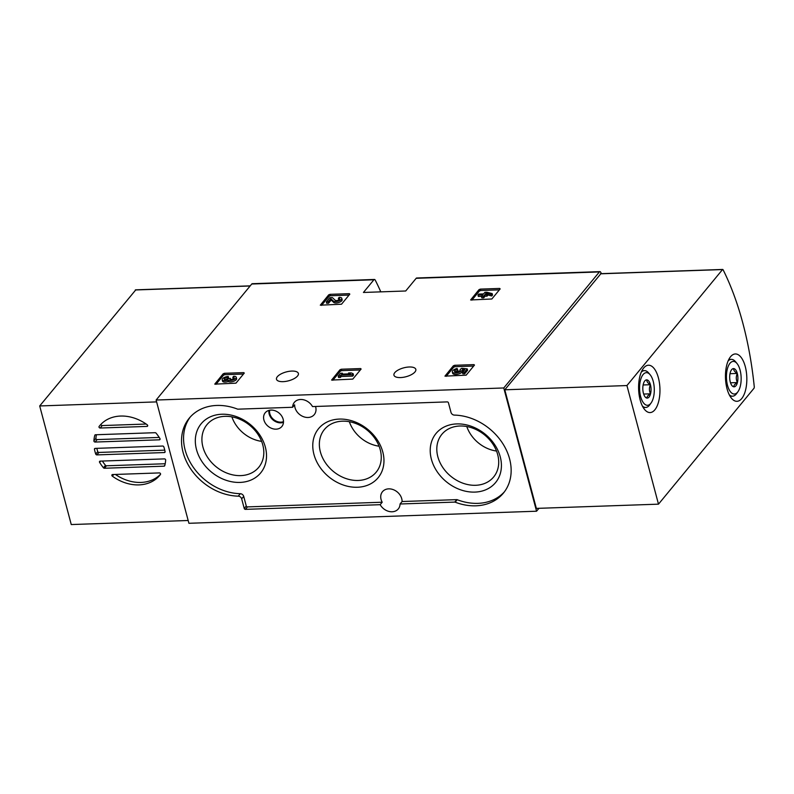 <?xml version="1.0" encoding="UTF-8"?>
<svg xmlns="http://www.w3.org/2000/svg" width="794" height="794" viewBox="0 0 794 794"><rect width="100%" height="100%" fill="white"/><g stroke="black" fill="none" stroke-linecap="round" stroke-linejoin="round"><path stroke-width="1.19" d="M349.3 293.671L349.826 294.127L341.519 304.211L320.3 305.184L328.686 294.862L330.036 294.336L349.3 293.671L349.519 294.505M243.748 372.624L244.284 373.081L235.967 383.165L214.747 384.137L223.144 373.815L224.484 373.289L243.748 372.624L243.976 373.458M379.879 291.884L380.485 291.15A207.939 93.613 88 0 0 375.264 280.173A2.63 1.181 88 0 0 374.421 279.468A2.63 1.181 88 0 0 373.895 279.776L363.434 292.46L405.714 290.991L416.175 278.307A2.63 1.181 -92 0 1 416.701 277.999L599.917 271.627A2.63 1.181 -92 0 1 600.76 272.342A207.939 93.613 -92 0 1 601.425 273.652M538.957 508.309L536.555 511.217L188.912 523.296L156.12 400.037L251.748 284.014A2.63 1.181 -92 0 1 252.274 283.706L374.421 279.468M156.12 400.037L503.763 387.968L599.391 271.935A2.63 1.181 -92 0 1 599.917 271.627M297.542 376.009A11.315 4.585 -14.9 0 0 298.375 373.448A11.315 4.585 -14.9 0 0 286.267 371.929A11.315 4.585 -14.9 0 0 276.501 379.274A11.315 4.585 -14.9 0 0 285.8 381.388A11.315 4.585 -14.9 0 0 297.542 376.009M414.984 371.929A11.315 4.585 -14.9 0 0 415.828 369.369A11.315 4.585 -14.9 0 0 403.709 367.85A11.315 4.585 -14.9 0 0 393.953 375.185A11.315 4.585 -14.9 0 0 403.243 377.309A11.315 4.585 -14.9 0 0 414.984 371.929M473.949 364.625L474.475 365.081L466.167 375.165L444.948 376.138L453.334 365.816L454.684 365.29L473.949 364.625L474.167 365.458M360.585 368.565L361.121 369.021L352.804 379.105L331.584 380.078L339.981 369.756L341.321 369.23L360.585 368.565L360.804 369.399M499.625 288.44L500.16 288.907L491.843 298.991L470.624 299.963L479.02 289.641L480.37 289.115L499.625 288.44L499.853 289.284M237.932 409.168L292.619 407.272A11.582 9.22 -140.5 0 1 294.366 402.35A11.582 9.22 -140.5 0 1 312.508 406.578L447.26 401.893A1.052 0.834 39.5 0 1 448.441 402.796L451.002 412.414A3.156 2.511 39.5 0 0 454.396 415.103A51.332 40.841 39.5 0 1 503.019 443.955A51.332 40.841 39.5 0 1 503.396 493.114A51.332 40.841 39.5 0 1 455.17 502.165A1.052 0.834 39.5 0 0 454.744 502.096L400.057 503.992A11.582 9.22 -140.5 0 1 398.31 508.914A11.582 9.22 -140.5 0 1 380.177 504.686L245.425 509.361A1.052 0.834 39.5 0 1 244.234 508.468L241.674 498.85A3.156 2.511 39.5 0 0 238.279 496.161A51.332 40.841 39.5 0 1 189.667 467.309A51.332 40.841 39.5 0 1 189.28 418.15A51.332 40.841 39.5 0 1 237.505 409.099A1.052 0.834 39.5 0 0 237.932 409.168M536.555 511.217L503.763 387.968M315.546 406.468A11.582 9.22 39.5 0 1 314.265 414.617A11.582 9.22 39.5 0 1 302.177 416.125A11.582 9.22 39.5 0 1 294.643 404.811L292.619 407.272M380.177 504.686L382.202 502.225A11.582 9.22 39.5 0 1 382.47 491.724A11.582 9.22 39.5 0 1 394.558 490.206A11.582 9.22 39.5 0 1 402.092 501.53L400.057 503.992M382.202 502.225L247.45 506.9A1.052 0.834 39.5 0 1 246.269 506.006L243.708 496.389A3.156 2.511 39.5 0 0 240.314 493.699A51.332 40.841 39.5 0 1 192.217 465.661A51.332 40.841 39.5 0 1 190.322 416.939M504.379 491.853A51.332 40.841 39.5 0 1 457.195 499.704A1.052 0.834 39.5 0 0 456.778 499.634L402.092 501.53M271.002 410.091A10.788 8.585 -140.5 0 0 265.474 412.463A10.788 8.585 -140.5 0 0 268.074 426.249A10.788 8.585 -140.5 0 0 282.108 426.18A10.788 8.585 -140.5 0 0 281.483 415.699A10.788 8.585 -140.5 0 0 271.002 410.091M456.749 423.917A38.588 30.708 -140.5 0 0 440.531 476.092A38.588 30.708 -140.5 0 0 500.17 474.018A38.588 30.708 -140.5 0 0 456.749 423.917M221.844 414.24A38.588 30.708 -140.5 0 0 205.636 466.415A38.588 30.708 -140.5 0 0 265.275 464.341A38.588 30.708 -140.5 0 0 221.844 414.24M339.296 419.083A38.588 30.708 -140.5 0 0 323.079 471.249A38.588 30.708 -140.5 0 0 382.718 469.175A38.588 30.708 -140.5 0 0 339.296 419.083M349.34 421.703A31.403 24.991 -140.5 0 0 379.075 446.198M342.422 421.177A33.547 26.688 -140.5 0 0 325.143 428.651A33.547 26.688 -140.5 0 0 333.331 471.418A33.547 26.688 -140.5 0 0 376.872 471.289A33.547 26.688 -140.5 0 0 375.056 438.665A33.547 26.688 -140.5 0 0 342.422 421.177M231.888 416.86A31.403 24.991 -140.5 0 0 261.623 441.365M224.97 416.334A33.547 26.688 -140.5 0 0 207.691 423.817A33.547 26.688 -140.5 0 0 215.889 466.574A33.547 26.688 -140.5 0 0 259.42 466.445A33.547 26.688 -140.5 0 0 257.603 433.832A33.547 26.688 -140.5 0 0 224.97 416.334M466.793 426.537A31.403 24.991 -140.5 0 0 496.518 451.042M459.875 426.011A33.547 26.688 -140.5 0 0 442.586 433.494A33.547 26.688 -140.5 0 0 450.784 476.251A33.547 26.688 -140.5 0 0 494.315 476.122A33.547 26.688 -140.5 0 0 492.508 443.509A33.547 26.688 -140.5 0 0 459.875 426.011M446.188 376.346L453.711 367.215L455.051 366.689L473.69 366.044M462.485 372.446L462.852 373.835L464.728 373.776L467.616 370.262L467.249 368.873L461.721 368.287L460.093 369.508A2.997 1.211 165.1 0 1 460.292 369.806A2.997 1.211 165.1 0 1 457.701 371.751A2.997 1.211 165.1 0 1 454.486 371.344A2.997 1.211 165.1 0 1 457.533 369.289L457.086 368.456A5.25 2.124 165.1 0 0 452.312 371.929A5.25 2.124 165.1 0 0 457.652 372.704A5.25 2.124 165.1 0 0 462.495 369.468L464.738 369.706L462.485 372.446L464.361 372.376L467.249 368.873M460.262 370.163L460.093 369.508M455.24 371.89A2.997 1.211 165.1 0 1 457.91 370.689L457.533 369.289M463.716 370.947L462.862 370.858A5.25 2.124 165.1 0 1 458.019 374.103A5.25 2.124 165.1 0 1 452.689 373.319L452.312 371.929M462.862 370.858L462.495 369.468M464.728 373.776L464.361 372.376M215.988 384.336L223.511 375.205L224.861 374.689L243.49 374.034M233.625 378.698A2.402 0.973 165.1 0 0 233.178 378.678L232.811 377.289A2.402 0.973 165.1 0 1 234.2 377.795A2.402 0.973 165.1 0 1 232.156 379.343A2.104 0.854 165.1 0 1 229.883 379.066A2.104 0.854 165.1 0 1 230.042 378.589L228.166 378.659A2.104 0.854 165.1 0 1 224.652 379.601A2.402 0.973 165.1 0 1 224.206 379.214A2.402 0.973 165.1 0 1 227.451 377.478L228.265 376.495L228.632 377.884L227.818 378.867L227.451 377.478M228.285 381.467L227.908 380.068A4.506 1.826 165.1 0 1 222.181 379.75L222.548 381.15A4.506 1.826 165.1 0 0 228.285 381.467A4.506 1.826 165.1 0 0 233.426 381.358A4.506 1.826 165.1 0 0 236.602 378.649L236.235 377.249A4.506 1.826 165.1 0 0 233.615 376.306L232.811 377.289M230.647 379.492L230.32 378.262M225.168 379.701A2.402 0.973 165.1 0 1 227.818 378.867M222.181 379.75A4.506 1.826 165.1 0 1 228.265 376.495M236.235 377.249A4.506 1.826 165.1 0 1 233.049 379.959A4.506 1.826 165.1 0 1 227.908 380.068M332.825 380.276L340.348 371.145L341.698 370.629L360.327 369.974M338.184 376.078L338.562 377.478L340.437 377.408L341.182 376.495L352.705 376.098L353.509 375.115L353.141 373.716L351.216 372.902L348.536 372.991L350.462 373.815L341.628 374.123L342.373 373.21L340.497 373.269L338.184 376.078L340.06 376.009L340.815 375.105L352.328 374.699L353.141 373.716M348.764 373.875L348.536 372.991M342.611 374.083L342.373 373.21M340.437 377.408L340.06 376.009M341.182 376.495L340.815 375.105M352.705 376.098L352.328 374.699M321.54 305.382L329.063 296.261L330.403 295.735L349.042 295.08M339.167 299.745A2.402 0.973 165.1 0 0 338.72 299.735L338.353 298.336A2.402 0.973 165.1 0 1 339.753 298.842A2.402 0.973 165.1 0 1 337.956 300.311A2.402 0.973 165.1 0 1 335.237 300.281L332.378 297.591L329.788 297.681L326.324 301.889L328.2 301.819L330.81 298.643L333.321 301.005A4.506 1.826 165.1 0 0 338.423 301.065A4.506 1.826 165.1 0 0 341.777 298.296A4.506 1.826 165.1 0 0 339.157 297.353L338.353 298.336M341.777 298.296L342.145 299.695A4.506 1.826 165.1 0 1 338.8 302.464A4.506 1.826 165.1 0 1 333.698 302.405L331.187 300.043L328.567 303.219L326.691 303.278L326.324 301.889M328.567 303.219L328.2 301.819M331.187 300.043L330.81 298.643M471.864 300.162L479.387 291.031L480.737 290.505L499.366 289.86M487.814 294.971L491.744 295.983L492.548 295.001L492.181 293.601L486.811 292.222L484.945 292.291L483.615 293.899L478.792 294.068L477.978 295.05L482.802 294.882L481.472 296.499L483.348 296.43L484.677 294.822L486.682 294.753L487.496 293.77L485.481 293.84L486.007 293.204L491.367 294.584L492.181 293.601M481.611 296.331L478.355 296.45L477.978 295.05M487.496 293.77L487.863 295.16L487.059 296.142L485.045 296.212L483.715 297.829L481.849 297.889L481.472 296.499M483.715 297.829L483.348 296.43M485.045 296.212L484.677 294.822M487.059 296.142L486.682 294.753M486.166 293.81L486.007 293.204M491.744 295.983L491.367 294.584M723.076 269.732A207.939 93.613 -92 0 1 754.3 387.065L754.082 388.167L658.484 504.16L626.932 385.556L722.53 269.563L723.076 269.732M626.932 385.556L504.786 389.794L536.347 508.398L658.484 504.16M504.786 389.794L600.81 273.791M730.579 356.704A23.691 10.669 -92 0 1 735.323 353.955A23.691 10.669 -92 0 1 746.807 377.259A23.691 10.669 -92 0 1 736.971 401.307A23.691 10.669 -92 0 1 725.974 383.512A23.691 10.669 -92 0 1 730.579 356.704M643.706 367.959A23.691 10.669 -92 0 1 648.46 365.22A23.691 10.669 -92 0 1 659.933 388.524A23.691 10.669 -92 0 1 650.097 412.572A23.691 10.669 -92 0 1 639.11 394.777A23.691 10.669 -92 0 1 643.706 367.959M646.832 379.869C646.604 381.517 647.815 383.135 650.445 384.713C649.055 387.78 649.085 390.817 650.544 393.824C647.954 395.283 646.782 396.712 647.031 398.082A9.121 4.109 -92 0 1 645.135 396.921A9.121 4.109 -92 0 1 643.418 393.238A9.121 4.109 -92 0 1 643.319 384.127A9.121 4.109 -92 0 1 644.589 381.18A9.121 4.109 -92 0 1 646.832 379.869A9.121 4.109 -92 0 1 650.445 384.713A9.121 4.109 -92 0 1 650.544 393.824A9.121 4.109 -92 0 1 647.031 398.082M643.09 374.56A16.317 7.345 -92 0 1 650.147 374.758A16.317 7.345 -92 0 1 651.12 402.935A16.317 7.345 -92 0 1 640.758 397.01A16.317 7.345 -92 0 1 643.09 374.56M641.264 372.158A18.421 8.297 -92 0 1 644.41 370.629A18.421 8.297 -92 0 1 648.678 372.991L650.147 374.758M651.12 402.935L649.78 404.801A18.421 8.297 -92 0 1 645.691 407.451A18.421 8.297 -92 0 1 642.445 406.141M643.666 394.062L650.544 393.824M643.13 384.971L650.445 384.713M733.696 368.605C733.477 370.262 734.678 371.87 737.308 373.448C735.919 376.515 735.959 379.552 737.408 382.559C734.827 384.028 733.656 385.447 733.894 386.817A9.121 4.109 -92 0 1 731.999 385.656A9.121 4.109 -92 0 1 730.281 381.974A9.121 4.109 -92 0 1 730.182 372.862A9.121 4.109 -92 0 1 731.453 369.915A9.121 4.109 -92 0 1 733.696 368.605A9.121 4.109 -92 0 1 737.308 373.448A9.121 4.109 -92 0 1 737.408 382.559A9.121 4.109 -92 0 1 733.894 386.817M729.964 363.295A16.317 7.345 -92 0 1 737.011 363.503A16.317 7.345 -92 0 1 737.983 391.67A16.317 7.345 -92 0 1 727.622 385.755A16.317 7.345 -92 0 1 729.964 363.295M728.138 360.893A18.421 8.297 -92 0 1 731.274 359.364A18.421 8.297 -92 0 1 735.542 361.727L737.011 363.503M737.983 391.67L736.653 393.536A18.421 8.297 -92 0 1 732.554 396.196A18.421 8.297 -92 0 1 729.319 394.886M730.53 382.797L737.408 382.559M729.994 373.706L737.308 373.448M99.121 426.447A38.956 30.996 39.5 0 1 99.716 425.693A38.956 30.996 39.5 0 1 147.208 424.78A1.052 0.834 39.5 0 1 146.979 426.408L100.193 428.026A1.052 0.834 39.5 0 1 99.121 426.447L100.342 424.969M165.658 460.083A38.956 30.996 39.5 0 1 164.745 465.661A1.052 0.834 39.5 0 1 164.05 466.177L104.411 468.252A1.052 0.834 39.5 0 1 103.458 467.785A38.956 30.996 39.5 0 1 99.617 462.376A1.052 0.834 39.5 0 1 100.183 461.125L164.447 458.892A1.052 0.834 39.5 0 1 165.658 460.083M156.09 433.157A38.956 30.996 39.5 0 1 159.941 438.566A1.052 0.834 39.5 0 1 159.366 439.816L95.111 442.05A1.052 0.834 39.5 0 1 93.891 440.859A38.956 30.996 39.5 0 1 94.804 435.281A1.052 0.834 39.5 0 1 95.508 434.765L155.138 432.69A1.052 0.834 39.5 0 1 156.09 433.157M159.227 437.434L97.136 439.588A1.052 0.834 39.5 0 1 95.915 438.407A38.956 30.996 39.5 0 1 96.392 434.735M163.822 446.873A38.956 30.996 39.5 0 1 165.092 451.657A1.052 0.834 39.5 0 1 164.388 452.55L96.898 454.902A1.052 0.834 39.5 0 1 95.737 454.069A38.956 30.996 39.5 0 1 94.456 449.285A1.052 0.834 39.5 0 1 95.171 448.392L162.651 446.039A1.052 0.834 39.5 0 1 163.822 446.873M164.765 450.148L98.922 452.441A1.052 0.834 39.5 0 1 97.761 451.607A38.956 30.996 39.5 0 1 96.818 448.332M160.438 474.494A38.956 30.996 39.5 0 1 159.842 475.249A38.956 30.996 39.5 0 1 112.341 476.162A1.052 0.834 39.5 0 1 112.569 474.544L159.356 472.916A1.052 0.834 39.5 0 1 160.438 474.494M160.547 474.256A38.956 30.996 39.5 0 1 115.408 474.445M165.192 463.746L106.446 465.79A1.052 0.834 39.5 0 1 105.483 465.334A38.956 30.996 39.5 0 1 102.357 461.046M135.724 289.949L39.7 405.952L71.261 524.556L188.168 520.497M156.617 401.893L39.7 405.952M146.165 424.046L102.218 425.564A1.052 0.834 39.5 0 1 101.027 424.224M251.748 284.014L373.895 279.776M416.175 278.307L599.391 271.935M240.314 493.699L238.279 496.161M243.708 496.389L241.674 498.85M246.269 506.006L244.234 508.468M247.45 506.9L245.425 509.361M456.778 499.634L454.744 502.096M457.195 499.704L455.17 502.165M269.662 410.23A9.826 7.821 -140.5 0 0 273.632 419.51A9.826 7.821 -140.5 0 0 283.498 421.644M268.968 410.389A10.352 8.238 -140.5 0 0 273.176 420.066A10.352 8.238 -140.5 0 0 283.478 422.348M453.711 367.215L453.334 365.816M455.051 366.689L454.684 365.29M223.511 375.205L223.144 373.815M224.861 374.689L224.484 373.289M230.26 379.403L230.042 378.589M340.348 371.145L339.981 369.756M341.698 370.629L341.321 369.23M329.063 296.261L328.686 294.862M330.403 295.735L330.036 294.336M333.698 302.405L333.321 301.005M479.387 291.031L479.02 289.641M480.737 290.505L480.37 289.115M600.383 273.811L722.53 269.563M95.915 438.407L93.891 440.859M95.201 448.392L94.456 449.285M97.761 451.607L95.737 454.069M113.721 474.504L112.341 476.162M100.659 461.106L99.617 462.376M105.483 465.334L103.458 467.785M250.13 285.979L135.298 289.969M97.136 439.588L95.111 442.05M160.08 438.953L159.366 439.816M165.102 451.687L164.388 452.55M98.922 452.441L96.898 454.902M102.218 425.564L100.193 428.026M147.694 425.534L146.979 426.408M106.446 465.79L104.411 468.252M164.864 465.185L164.05 466.177M600.592 273.682L722.739 269.444M644.41 370.629L641.939 370.709M645.691 407.451L643.219 407.54M731.274 359.364L728.803 359.454M732.554 396.196L730.083 396.275M250.229 285.86L135.506 289.84"/></g></svg>
